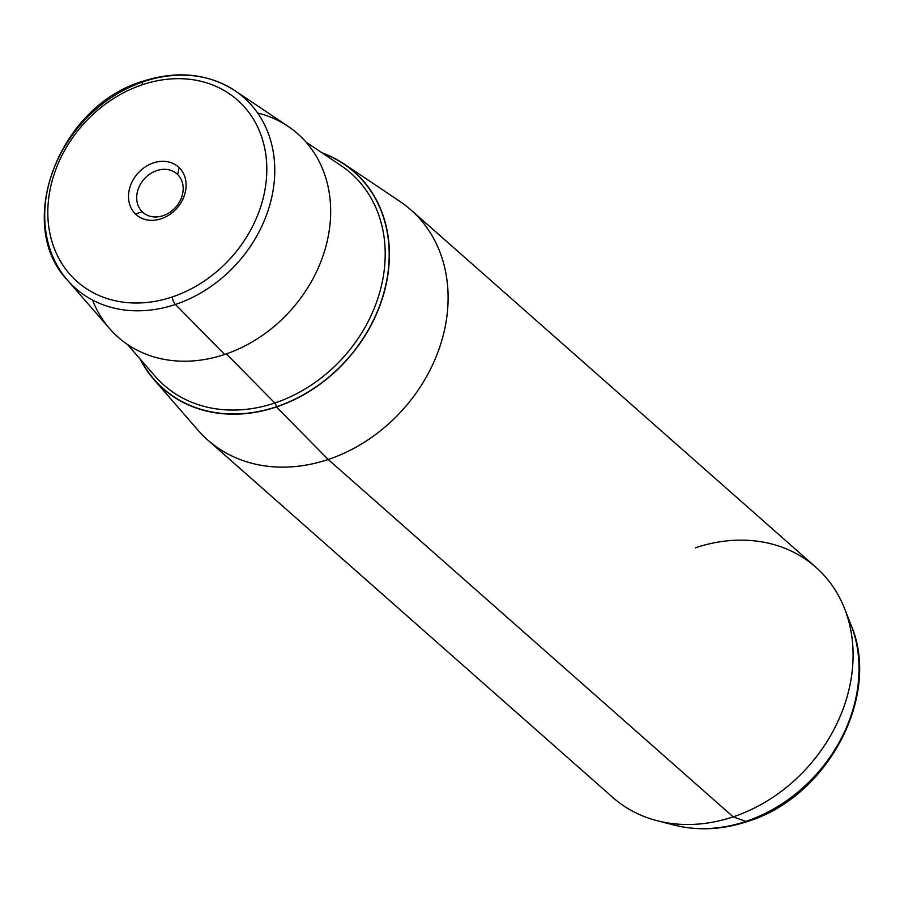 <?xml version="1.0" encoding="UTF-8"?>
<svg xmlns="http://www.w3.org/2000/svg" width="904" height="904" viewBox="0 0 904 904"><rect width="100%" height="100%" fill="white"/><g stroke="black" fill="none" stroke-linecap="round" stroke-linejoin="round"><path stroke-width="1.36" d="M142.256 211.807A25.707 21.142 131.4 0 1 144.448 178.755A25.707 21.142 131.4 0 1 176.947 173.862A25.707 21.142 131.4 0 1 177.613 174.483A25.707 21.142 131.4 0 1 175.421 207.536A25.707 21.142 131.4 0 1 142.922 212.429A25.707 21.142 131.4 0 1 142.256 211.807L143.612 213.005L142.256 211.807A25.707 21.142 -48.6 0 0 175.048 207.943A25.707 21.142 -48.6 0 0 177.613 174.483L179.207 167.715A31.855 26.182 131.4 0 1 176.031 209.163A31.855 26.182 131.4 0 1 135.419 213.954L142.256 211.807L135.419 213.954A31.855 26.182 131.4 0 1 138.594 172.506A31.855 26.182 131.4 0 1 179.207 167.715L177.613 174.483A25.707 21.142 -48.6 0 0 144.821 178.348A25.707 21.142 -48.6 0 0 142.256 211.807M344.096 163.952L400.02 201.502A153.488 126.187 131.4 0 1 442.406 338.401A153.488 126.187 131.4 0 1 328.208 459.481L276.443 406.969L328.208 459.481A153.488 126.187 131.4 0 1 198.112 430.327L153.895 379.51A144.583 118.865 -48.6 0 0 276.443 406.969A144.583 118.865 -48.6 0 0 384.019 292.919A144.583 118.865 -48.6 0 0 344.096 163.952A144.583 118.865 -48.6 0 0 321.96 152.799A144.583 118.865 131.4 0 1 387.183 279.087A144.583 118.865 131.4 0 1 276.443 406.969A144.583 118.865 131.4 0 1 140.063 358.933A144.583 118.865 -48.6 0 0 153.895 379.51M328.208 459.481L733.189 816.854A153.488 126.187 131.4 0 1 612.742 797.407L207.762 440.045A153.488 126.187 -48.6 0 0 328.208 459.481A153.488 126.187 -48.6 0 0 440.067 346.062A153.488 126.187 -48.6 0 0 410.868 209.875L815.849 567.237A153.488 126.187 131.4 0 1 845.059 703.425A153.488 126.187 131.4 0 1 733.189 816.854L328.208 459.481M142.414 84.705A121.091 99.553 131.4 0 1 265.799 154.527A121.091 99.553 131.4 0 1 172.223 296.964A121.091 99.553 131.4 0 1 48.827 227.141A121.091 99.553 131.4 0 1 142.414 84.705A6.136 2.011 -108.5 0 1 143.081 81.19A6.136 2.011 71.5 0 0 142.414 84.705A121.091 99.553 -48.6 0 0 48.827 227.141A121.091 99.553 -48.6 0 0 172.223 296.964A121.091 99.553 -48.6 0 0 265.799 154.527A121.091 99.553 -48.6 0 0 142.414 84.705M179.207 167.715A31.855 26.182 -48.6 0 0 138.594 172.506A31.855 26.182 -48.6 0 0 135.419 213.954A31.855 26.182 -48.6 0 0 176.031 209.163A31.855 26.182 -48.6 0 0 179.207 167.715M144.075 81.484A127.204 104.581 -48.6 0 0 67.574 280.296A127.204 104.581 -48.6 0 0 175.399 304.467L224.678 354.458A135.679 111.554 131.4 0 1 109.678 328.683L67.574 280.296C13.594 224.124 59.494 105.418 143.081 81.19C177.331 70.32 207.943 73.473 234.916 90.66A127.204 104.581 -48.6 0 0 144.075 81.484A6.136 2.011 71.5 0 0 143.081 81.19M234.916 90.66L288.173 126.413A135.679 111.554 131.4 0 1 325.632 247.425A135.679 111.554 131.4 0 1 224.678 354.458L175.399 304.467A127.204 104.581 -48.6 0 0 270.047 204.112A127.204 104.581 -48.6 0 0 234.916 90.66A127.204 104.581 131.4 0 1 270.047 204.112A127.204 104.581 131.4 0 1 175.399 304.467A6.136 2.011 -108.5 0 1 172.223 296.964A6.136 2.011 71.5 0 0 175.399 304.467A127.204 104.581 131.4 0 1 67.574 280.296M745.868 821.408A144.866 119.102 131.4 0 1 674.203 825.092A144.866 119.102 -48.6 0 0 745.868 821.408L733.189 816.854L745.868 821.408A144.866 119.102 -48.6 0 0 850.969 624.777A144.866 119.102 131.4 0 1 745.868 821.408A18.419 6.034 71.5 0 0 747.484 821.487A18.419 6.034 -108.5 0 1 745.868 821.408M844.551 608.516L850.969 624.777C881.694 696.148 827.284 797.215 747.484 821.487C722.432 829.782 698.012 830.991 674.203 825.092L657.276 820.753A153.488 126.187 -48.6 0 0 733.189 816.854A153.488 126.187 -48.6 0 0 844.551 608.516A153.488 126.187 -48.6 0 0 695.402 547.801M276.409 406.777A144.357 118.684 -48.6 0 0 386.878 279.607A144.357 118.684 -48.6 0 0 322.739 153.318A144.357 118.684 131.4 0 1 386.878 279.607A144.357 118.684 131.4 0 1 276.409 406.777A144.357 118.684 131.4 0 1 140.685 359.645A144.357 118.684 -48.6 0 0 276.409 406.777A3.074 1.006 71.5 0 0 274.827 403.014A3.074 1.006 -108.5 0 1 276.409 406.777M155.059 376.177A141.295 116.164 -48.6 0 0 274.827 403.014A141.295 116.164 -48.6 0 0 379.951 291.563A141.295 116.164 -48.6 0 0 340.932 165.534A141.295 116.164 131.4 0 1 379.951 291.563A141.295 116.164 131.4 0 1 274.827 403.014L226.384 353.882L274.827 403.014A141.295 116.164 131.4 0 1 155.059 376.177L127.453 344.447M92.547 300.049A135.679 111.554 -48.6 0 0 224.678 354.458A135.679 111.554 -48.6 0 0 329.485 228.87A135.679 111.554 -48.6 0 0 257.617 112.977M306.015 142.086L340.932 165.534"/></g></svg>
